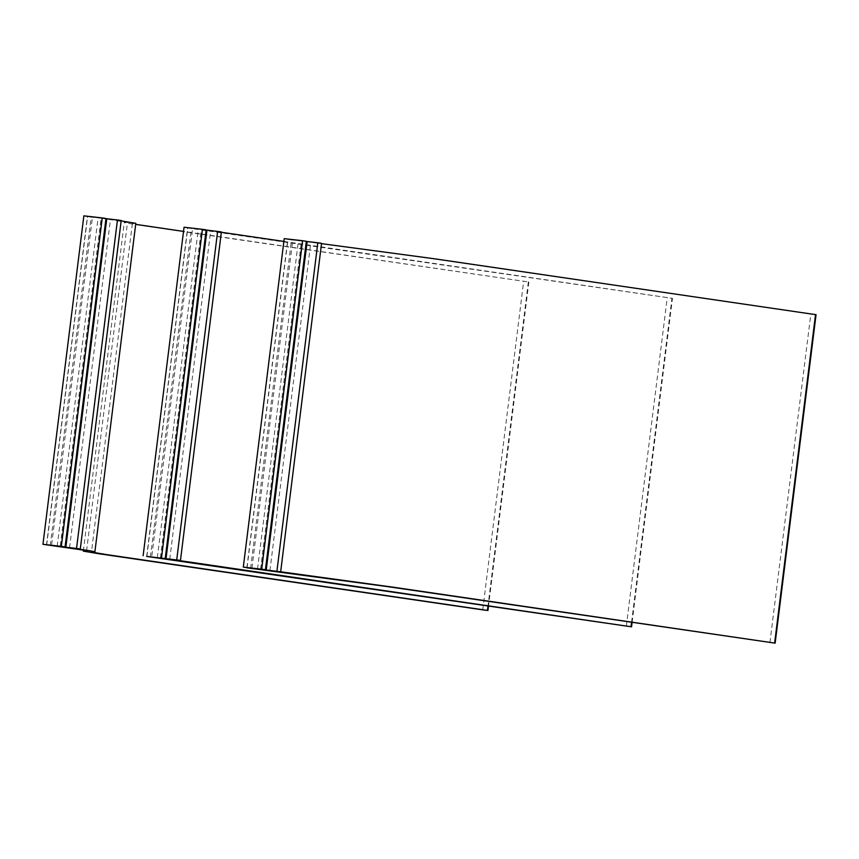 <?xml version="1.0" encoding="UTF-8"?>
<svg xmlns="http://www.w3.org/2000/svg" width="859" height="859" viewBox="0 0 859 859"><rect width="100%" height="100%" fill="white"/><g stroke="black" fill="none" stroke-linecap="round" stroke-linejoin="round"><path stroke-width="0.64" stroke-dasharray="4.29 3.22" d="M260.588 569.195L301.498 240.724L306.341 241.282M306.33 241.433L301.498 240.724M269.93 570.559L310.851 242.098L321.567 243.312M321.524 243.655L310.851 242.098M816.05 314.695L426.676 257.904L302.239 241.111L261.329 569.581M250.603 568.357L291.512 239.897L302.239 241.111M246.877 567.627L287.765 239.35L298.449 240.563L284.222 238.641M291.512 239.897L287.765 239.35M257.539 569.023L298.449 240.563M251.912 568.207L292.822 239.736M247.07 567.649L287.98 239.189M169.749 559.166L210.67 230.695L221.343 232.263M221.386 231.919L210.67 230.695M283.878 241.422L672.457 298.352L187.584 227.946L146.696 556.224M160.408 557.792L201.317 229.332L206.16 229.879M206.139 230.029L201.317 229.332M161.148 558.178L202.058 229.718M150.422 556.965L191.332 228.494M157.358 557.631L198.268 229.16L187.584 227.946M146.889 556.256L187.799 227.785L192.641 228.344L151.721 556.804M198.268 229.16L192.641 228.344M187.799 227.785L184.041 227.238M46.708 544.853L87.618 216.393L83.86 215.845M87.618 216.393L92.461 216.94L51.54 545.411M57.177 546.227L98.087 217.767L92.461 216.94M98.087 217.767L87.403 216.554L46.515 544.831M50.241 545.562L91.151 217.102L87.403 216.554M60.968 546.786L101.877 218.326L91.151 217.102M86.566 550.866L127.486 222.395L101.877 218.326M127.486 222.395L124.244 222.664L139.491 225.23L528.349 281.935L183.525 231.415M69.568 547.763L110.489 219.303L121.162 220.87M135.808 223.34L132.372 223.598L135.679 224.349M110.489 219.303L121.205 220.516M105.958 218.637L101.137 217.928L60.227 546.399M105.979 218.487L101.137 217.928M769.922 642.532L810.832 314.072M631.58 622.303L671.942 298.266M626.329 626.2L667.239 297.729M482.737 609.858L523.646 281.398M528.349 281.935L487.987 605.971M632.095 622.378L672.457 298.352M83.334 551.134L124.244 222.664M528.865 282.02L488.503 606.046M132.372 223.598L91.451 552.058"/><path stroke-width="1.29" d="M276.909 571.235L317.819 242.764L321.567 243.312L280.657 571.783L266.215 570.011L260.588 569.195L265.431 569.742L261.684 569.195L302.593 240.724L284.222 238.641L243.312 567.101L257.539 569.023L246.877 567.627M265.431 569.742L306.341 241.282L302.593 240.724M266.215 570.011L307.135 241.551L306.33 241.433M317.819 242.764L307.135 241.551M280.657 571.783L393.69 587.266L775.14 643.155L385.766 586.364L246.855 567.81M321.126 243.602L434.6 258.806L816.05 314.695L775.14 643.155M261.684 569.195L243.312 567.101M180.476 560.379L146.674 556.417L631.548 626.823L169.749 559.166L180.476 560.379L221.386 231.919L206.139 230.029M176.729 559.832L217.638 231.372M221.343 232.263L283.878 241.422M166.034 558.618L206.955 230.148M165.25 558.339L206.16 229.879L202.413 229.332L161.503 557.792M143.131 555.709L184.041 227.238L202.413 229.332M488.503 606.046L487.955 610.481L482.737 609.858L98.581 553.69L83.334 551.134L86.566 550.866L82.786 550.028L42.95 544.305L83.86 215.845L102.232 217.928L105.979 218.487L65.069 546.947L60.227 546.399L65.853 547.215L106.774 218.755L117.458 219.968L121.205 220.516L80.295 548.987L76.548 548.439L117.458 219.968M487.955 610.481L106.505 554.592L91.451 552.058L94.898 551.8L91.14 550.984L69.568 547.763L80.295 548.987M183.525 231.415L135.679 224.349M121.162 220.87L135.808 223.34L94.898 551.8M65.853 547.215L76.548 548.439M106.774 218.755L105.958 218.637M65.069 546.947L61.322 546.399L102.232 217.928M61.322 546.399L42.95 544.305M774.625 643.069L815.535 314.598M631.032 626.726L631.58 622.303M487.987 605.971L487.44 610.395M631.548 626.823L632.095 622.378M83.334 551.134L83.463 550.147"/></g></svg>

